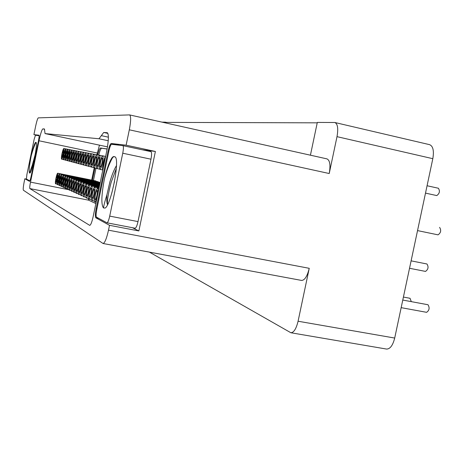 <?xml version="1.0" encoding="UTF-8"?>
<svg xmlns="http://www.w3.org/2000/svg" width="464" height="464" viewBox="0 0 464 464"><rect width="100%" height="100%" fill="white"/><g stroke="black" fill="none" stroke-linecap="round" stroke-linejoin="round"><path stroke-width="0.7" d="M60.83 180.16L59.595 183.686L59.827 179.968L61.057 176.442L60.83 180.16M61.08 180.206C60.372 183.489 59.752 185.252 59.235 185.501C58.841 185.09 58.957 183.228 59.578 179.922C60.285 176.651 60.906 174.887 61.428 174.632C61.816 175.032 61.7 176.888 61.08 180.206M96.176 181.343L95.932 180.972L57.698 173.223C58.07 173.611 57.948 175.421 57.345 178.646C56.654 181.842 56.057 183.564 55.564 183.808C55.193 183.408 55.315 181.604 55.918 178.385C56.608 175.195 57.2 173.478 57.698 173.223M98.513 182.143L98.264 181.766L59.537 173.919C59.926 174.336 59.798 176.221 59.154 179.574C58.458 182.729 57.867 184.417 57.374 184.643C56.991 184.214 57.118 182.329 57.756 178.988C58.447 175.839 59.044 174.151 59.537 173.919M107.114 149.031L101.657 148.231C100.81 148.457 99.835 150.754 98.733 155.121M96.002 168.206L93.467 180.473M69.409 155.359C68.666 158.694 68.028 160.486 67.489 160.73C67.083 160.3 67.205 158.392 67.854 155.005C68.585 151.676 69.223 149.884 69.768 149.634C70.18 150.052 70.058 151.96 69.409 155.359M71.514 155.834C70.766 159.216 70.11 161.031 69.559 161.281C69.136 160.846 69.258 158.908 69.913 155.475C70.661 152.099 71.311 150.284 71.868 150.029C72.291 150.452 72.175 152.389 71.514 155.834M96.419 161.489C95.538 165.422 94.726 167.521 93.989 167.794C93.403 167.266 93.49 165.004 94.25 160.996C95.126 157.076 95.938 154.97 96.68 154.692C97.266 155.202 97.179 157.47 96.419 161.489M102.422 162.852C101.506 166.918 100.659 169.087 99.876 169.36C99.244 168.815 99.319 166.466 100.108 162.325C101.013 158.27 101.865 156.101 102.654 155.811C103.286 156.345 103.205 158.694 102.422 162.852M83.92 189.95C84.75 186.226 85.509 184.231 86.2 183.97C86.762 184.492 86.669 186.766 85.91 190.785C85.074 194.526 84.315 196.516 83.636 196.765C83.068 196.231 83.16 193.958 83.92 189.95M78.886 187.845C79.692 184.225 80.417 182.288 81.061 182.033C81.594 182.538 81.49 184.736 80.753 188.622C79.947 192.253 79.222 194.184 78.578 194.428C78.045 193.917 78.149 191.719 78.886 187.845M89.285 192.2C90.144 188.355 90.938 186.302 91.669 186.035C92.278 186.58 92.191 188.929 91.408 193.088C90.544 196.951 89.749 199.004 89.024 199.253C88.415 198.696 88.502 196.347 89.285 192.2M67.529 183.263C68.278 179.812 68.945 177.95 69.525 177.683C69.965 178.112 69.861 180.084 69.206 183.599C68.452 187.067 67.785 188.929 67.21 189.184C66.77 188.744 66.874 186.772 67.529 183.263M74.153 185.861C74.93 182.346 75.626 180.467 76.241 180.218C76.734 180.699 76.624 182.828 75.91 186.592C75.127 190.118 74.431 191.997 73.822 192.235C73.329 191.742 73.44 189.614 74.153 185.861M69.699 183.993C70.453 180.577 71.12 178.75 71.7 178.501C72.164 178.971 72.048 181.03 71.352 184.684C70.592 188.106 69.925 189.933 69.351 190.17C68.887 189.695 69.003 187.636 69.699 183.993M85.527 159.019C84.703 162.707 83.967 164.685 83.311 164.946C82.801 164.459 82.905 162.342 83.619 158.584C84.442 154.901 85.179 152.923 85.84 152.65C86.35 153.126 86.246 155.249 85.527 159.019M80.574 157.893C79.779 161.478 79.071 163.398 78.451 163.653C77.975 163.183 78.085 161.13 78.781 157.487C79.576 153.909 80.284 151.989 80.904 151.722C81.38 152.18 81.27 154.239 80.574 157.893M67.355 154.895C66.63 158.183 66.004 159.947 65.476 160.19C65.082 159.773 65.204 157.888 65.847 154.547C66.572 151.264 67.199 149.501 67.727 149.251C68.121 149.657 67.999 151.542 67.355 154.895M90.799 160.213C89.946 164.024 89.175 166.06 88.479 166.327C87.934 165.822 88.032 163.63 88.769 159.749C89.616 155.95 90.387 153.915 91.089 153.636C91.634 154.129 91.536 156.322 90.799 160.213M95.021 194.602C95.909 190.629 96.738 188.512 97.521 188.239C98.171 188.807 98.095 191.249 97.289 195.553C96.396 199.537 95.561 201.66 94.789 201.915C94.134 201.33 94.209 198.894 95.021 194.602M75.91 156.832C75.139 160.312 74.46 162.18 73.875 162.429C73.428 161.982 73.544 159.987 74.217 156.449C74.988 152.981 75.667 151.113 76.253 150.852C76.705 151.293 76.589 153.288 75.91 156.832M76.45 187.015C77.244 183.355 77.969 181.389 78.613 181.111C79.118 181.575 79.025 183.674 78.329 187.415C77.529 191.087 76.809 193.053 76.166 193.314C75.661 192.838 75.754 190.739 76.45 187.015M88.119 159.604C87.284 163.357 86.53 165.364 85.857 165.625C85.33 165.132 85.428 162.974 86.153 159.158C86.988 155.417 87.742 153.41 88.421 153.137C88.949 153.619 88.85 155.776 88.119 159.604M93.566 160.84C92.696 164.708 91.907 166.779 91.193 167.046C90.625 166.53 90.718 164.302 91.466 160.364C92.33 156.507 93.119 154.437 93.838 154.158C94.401 154.657 94.314 156.884 93.566 160.84M71.856 185.084C72.628 181.528 73.324 179.614 73.933 179.348C74.408 179.794 74.304 181.83 73.631 185.449C72.854 189.016 72.164 190.93 71.555 191.191C71.085 190.733 71.183 188.697 71.856 185.084M86.524 191.249C87.371 187.357 88.16 185.269 88.891 184.985C89.465 185.49 89.39 187.734 88.653 191.731C87.8 195.628 87.012 197.716 86.287 197.989C85.707 197.473 85.788 195.228 86.524 191.249M92.063 193.575C92.945 189.561 93.769 187.41 94.546 187.12C95.166 187.642 95.097 189.973 94.337 194.103C93.455 198.134 92.626 200.286 91.86 200.564C91.24 200.025 91.309 197.693 92.063 193.575M81.328 189.063C82.151 185.293 82.905 183.268 83.59 182.99C84.129 183.471 84.042 185.641 83.329 189.503C82.499 193.285 81.745 195.309 81.067 195.582C80.527 195.083 80.614 192.914 81.328 189.063M65.494 182.23C66.224 178.913 66.862 177.132 67.413 176.888C67.848 177.335 67.727 179.336 67.054 182.886C66.317 186.209 65.679 187.99 65.134 188.222C64.693 187.763 64.815 185.768 65.494 182.23M61.521 180.566C62.228 177.335 62.843 175.601 63.365 175.363C63.777 175.792 63.655 177.735 62.994 181.18C62.28 184.423 61.666 186.157 61.144 186.383C60.738 185.942 60.859 183.999 61.521 180.566M73.683 156.327C72.918 159.761 72.256 161.6 71.688 161.849C71.253 161.402 71.369 159.442 72.036 155.956C72.796 152.534 73.457 150.69 74.031 150.435C74.466 150.864 74.35 152.83 73.683 156.327M102.793 170.068C102.335 169.082 102.463 166.738 103.182 163.021C104 159.332 104.812 157.139 105.618 156.443M99.371 162.156C98.472 166.158 97.643 168.293 96.883 168.565C96.274 168.026 96.355 165.723 97.127 161.652C98.02 157.661 98.849 155.527 99.615 155.243C100.224 155.765 100.143 158.067 99.371 162.156M65.366 154.442C64.647 157.685 64.032 159.43 63.522 159.668C63.133 159.256 63.261 157.4 63.893 154.106C64.606 150.87 65.221 149.124 65.737 148.874C66.12 149.28 65.998 151.136 65.366 154.442M63.423 154.002C62.721 157.203 62.118 158.926 61.613 159.164C61.242 158.758 61.37 156.925 61.99 153.677C62.698 150.481 63.301 148.758 63.8 148.509C64.177 148.909 64.049 150.736 63.423 154.002M78.207 157.354C77.424 160.886 76.734 162.777 76.131 163.032C75.667 162.574 75.783 160.55 76.467 156.96C77.244 153.439 77.94 151.542 78.544 151.281C79.008 151.728 78.897 153.752 78.207 157.354M83.015 158.444C82.203 162.081 81.478 164.03 80.846 164.291C80.353 163.815 80.458 161.727 81.165 158.027C81.971 154.396 82.691 152.453 83.334 152.18C83.827 152.644 83.723 154.732 83.015 158.444M63.446 181.546C64.171 178.188 64.809 176.372 65.36 176.111C65.778 176.529 65.668 178.443 65.03 181.859C64.299 185.229 63.655 187.038 63.11 187.288C62.692 186.864 62.808 184.95 63.446 181.546M58.922 179.475L57.733 182.857L57.988 179.087L59.177 175.705L58.922 179.475M57.107 178.599L55.918 182.045L56.156 178.425L57.345 174.986L57.107 178.599M64.763 181.807C64.276 184.051 63.846 185.258 63.481 185.426C63.208 185.142 63.278 183.866 63.707 181.598L64.983 177.979C65.262 178.251 65.186 179.527 64.763 181.807M81.467 158.096C82.006 155.678 82.488 154.379 82.917 154.199C83.242 154.512 83.172 155.904 82.702 158.375C82.163 160.799 81.681 162.098 81.258 162.272C80.927 161.953 80.997 160.561 81.467 158.096M76.751 157.023C77.273 154.674 77.737 153.416 78.138 153.242C78.451 153.538 78.375 154.889 77.917 157.29C77.395 159.639 76.931 160.904 76.531 161.072C76.224 160.77 76.299 159.419 76.751 157.023M62.228 153.729L63.435 150.284L63.185 153.944L61.979 157.389L62.228 153.729M64.136 154.158L65.366 150.672L65.117 154.384L63.887 157.87L64.136 154.158M97.498 161.733C98.095 159.077 98.646 157.65 99.157 157.464C99.563 157.812 99.505 159.349 98.994 162.069C98.391 164.737 97.84 166.158 97.336 166.344C96.93 165.984 96.982 164.453 97.498 161.733M103.275 167.736L103.576 163.113L105.131 158.769M72.309 156.014C72.813 153.735 73.254 152.505 73.637 152.337C73.927 152.627 73.851 153.932 73.405 156.264C72.9 158.549 72.454 159.778 72.077 159.947C71.787 159.651 71.862 158.34 72.309 156.014M62.744 181.076L61.515 184.544C61.242 184.249 61.323 182.955 61.764 180.664L62.994 177.196C63.266 177.486 63.185 178.779 62.744 181.076M66.793 182.775L65.511 186.331C65.221 186.029 65.296 184.695 65.749 182.335L67.031 178.779C67.321 179.075 67.239 180.409 66.793 182.775M82.992 189.428C82.441 191.951 81.937 193.297 81.484 193.482C81.125 193.152 81.183 191.702 81.658 189.138C82.203 186.621 82.708 185.269 83.166 185.084C83.526 185.409 83.468 186.859 82.992 189.428M93.954 194.016C93.368 196.701 92.817 198.134 92.301 198.319C91.889 197.966 91.936 196.411 92.44 193.662C93.026 190.988 93.577 189.55 94.093 189.358C94.505 189.712 94.465 191.261 93.954 194.016M88.293 191.649C87.725 194.248 87.197 195.64 86.716 195.82C86.333 195.477 86.385 193.981 86.872 191.325C87.441 188.732 87.969 187.34 88.45 187.154C88.839 187.491 88.786 188.987 88.293 191.649M73.335 185.391C72.813 187.763 72.355 189.039 71.949 189.213C71.636 188.912 71.7 187.555 72.152 185.142C72.668 182.775 73.126 181.499 73.532 181.32C73.851 181.621 73.782 182.973 73.335 185.391M91.814 160.44C92.388 157.87 92.916 156.49 93.392 156.304C93.769 156.641 93.711 158.125 93.212 160.759C92.632 163.34 92.104 164.72 91.628 164.9C91.251 164.558 91.309 163.073 91.814 160.44M86.478 159.233C87.035 156.739 87.539 155.399 87.992 155.22C88.34 155.539 88.276 156.977 87.789 159.529C87.232 162.029 86.727 163.369 86.281 163.543C85.927 163.212 85.997 161.779 86.478 159.233M78.016 187.346C77.482 189.793 77.001 191.104 76.572 191.284C76.235 190.965 76.299 189.567 76.757 187.079C77.291 184.637 77.772 183.326 78.201 183.147C78.538 183.454 78.474 184.858 78.016 187.346M74.501 156.513C75.011 154.199 75.464 152.952 75.858 152.784C76.154 153.074 76.079 154.408 75.626 156.768C75.11 159.088 74.658 160.329 74.269 160.498C73.973 160.202 74.049 158.874 74.501 156.513M96.906 195.396C96.309 198.047 95.758 199.462 95.242 199.636C94.801 199.247 94.853 197.623 95.393 194.758C95.984 192.108 96.541 190.698 97.057 190.518C97.498 190.901 97.446 192.525 96.906 195.396M89.105 159.825C89.668 157.296 90.184 155.933 90.648 155.753C91.014 156.084 90.95 157.54 90.457 160.132C89.888 162.673 89.372 164.03 88.914 164.21C88.549 163.873 88.612 162.412 89.105 159.825M66.097 154.605L67.35 151.073L67.106 154.837L65.853 158.369L66.097 154.605M79.077 157.551C79.605 155.167 80.075 153.886 80.492 153.712C80.811 154.019 80.736 155.388 80.272 157.824C79.744 160.213 79.269 161.489 78.857 161.663C78.538 161.35 78.613 159.981 79.077 157.551M83.938 158.653C84.483 156.2 84.976 154.883 85.411 154.703C85.753 155.017 85.683 156.432 85.208 158.943C84.657 161.402 84.164 162.725 83.729 162.899C83.392 162.574 83.456 161.159 83.938 158.653M71.073 184.568C70.569 186.847 70.122 188.065 69.739 188.227C69.432 187.908 69.507 186.534 69.971 184.104C70.476 181.83 70.917 180.612 71.305 180.45C71.613 180.757 71.537 182.132 71.073 184.568M75.615 186.47C75.093 188.819 74.629 190.072 74.223 190.234C73.892 189.904 73.967 188.488 74.443 185.983C74.965 183.64 75.429 182.387 75.835 182.219C76.166 182.543 76.09 183.959 75.615 186.47M68.921 183.547C68.423 185.855 67.976 187.096 67.593 187.265C67.297 186.975 67.367 185.658 67.808 183.321C68.307 181.018 68.747 179.777 69.136 179.597C69.432 179.887 69.362 181.204 68.921 183.547M91.054 192.943C90.474 195.512 89.946 196.881 89.465 197.049C89.059 196.678 89.117 195.112 89.639 192.345C90.207 189.782 90.741 188.413 91.228 188.239C91.634 188.604 91.576 190.17 91.054 192.943M80.44 188.494C79.901 190.907 79.419 192.2 78.99 192.363C78.636 192.021 78.706 190.559 79.193 187.972C79.733 185.559 80.214 184.272 80.643 184.098C80.997 184.434 80.927 185.902 80.44 188.494M85.573 190.646C85.016 193.134 84.512 194.462 84.059 194.631C83.682 194.277 83.746 192.763 84.251 190.089C84.802 187.601 85.306 186.273 85.765 186.105C86.142 186.453 86.078 187.966 85.573 190.646M100.485 162.412C101.094 159.709 101.662 158.259 102.184 158.067C102.608 158.427 102.556 159.993 102.034 162.76C101.425 165.468 100.856 166.918 100.334 167.104C99.911 166.738 99.963 165.178 100.485 162.412M94.61 161.078C95.195 158.462 95.735 157.058 96.228 156.873C96.616 157.215 96.558 158.729 96.054 161.402C95.468 164.024 94.929 165.428 94.436 165.607C94.041 165.259 94.099 163.751 94.61 161.078M70.18 155.533C70.679 153.282 71.108 152.07 71.479 151.902C71.763 152.186 71.682 153.48 71.247 155.776C70.743 158.027 70.313 159.239 69.942 159.401C69.658 159.117 69.739 157.824 70.18 155.533M68.109 155.063L69.385 151.484L69.148 155.295L67.866 158.879C67.593 158.595 67.674 157.325 68.109 155.063M94.934 167.985L92.394 180.258M97.666 154.895C98.768 150.527 99.737 148.231 100.584 147.999L101.657 148.231M107.126 148.961L100.584 147.999M107.509 146.699L105.322 146.404M99.453 145.157L96.93 154.744M94.221 167.84L91.681 180.113M88.259 198.377L88.578 200.164L95.857 203.568M108.234 140.743L98.994 138.765L103.71 132.478L107.892 133.383M132.437 227.714L138.869 230.939L155.394 151.461L126.127 145.191L111.244 143.486C110.183 143.904 109.069 146.717 107.897 151.925L96.199 208.417C95.201 213.672 95.085 216.804 95.845 217.807L109.51 225.318L108.501 230.179L309.239 268.314C307.29 276.208 304.749 280.244 301.617 280.436L103.054 243.496C104.794 243.008 106.61 238.566 108.501 230.179M126.127 145.191L129.317 129.816C130.976 120.976 131.063 116.012 129.578 114.91L38.274 117.868C37.613 118.39 36.737 121.156 35.653 126.156L33.913 134.618L38.993 135.204C39.295 135.587 39.121 137.414 38.489 140.691L31.169 176.221C30.485 179.388 29.934 181.093 29.522 181.337L24.83 178.762L24.279 181.441C23.293 186.458 22.997 189.387 23.38 190.217L103.054 243.496M44.434 128.98L45.043 133.586L105.369 146.415L45.031 133.58L98.994 138.765M107.335 132.721L103.71 132.478M107.167 132.681L107.23 132.692C108.936 134.079 108.721 140.418 106.592 151.716L93.136 216.7C91.918 222.134 90.787 225.023 89.738 225.365L89.836 225.365M88.578 200.164L29.87 188.593L89.622 225.318M29.87 188.593C29.563 187.984 29.771 185.826 30.496 182.12L69.13 189.799M97.283 153.039L39.011 140.778L30.496 182.12M39.011 140.778C40.583 133.533 41.864 129.566 42.862 128.882L44.619 129.259M44.387 128.969L42.862 128.882M38.872 135.668L33.913 134.618M39.144 135.703L35.444 135.262L34.139 139.362L26.871 174.655L26.431 179.029L29.864 180.896M29.505 172.968L29.905 173.084C32.045 172.382 37.868 143.828 36.14 142.506L35.45 142.436C34.295 144.142 32.892 148.555 31.245 155.684C29.302 165.602 28.722 171.361 29.505 172.968L32.242 165.387L31.935 168.438M35.218 154.379L32.242 165.387M31.245 155.684C32.845 149.866 34.417 145.418 35.96 142.338M26.576 179.11L24.83 178.762M155.394 151.461L142.28 149.797M138.869 230.939L109.51 225.318M122.919 145.655L150.91 151.641C151.774 152.238 151.798 154.756 150.974 159.198L122.751 153.219C123.592 148.747 123.633 146.218 122.885 145.644L111.563 144.298C110.716 144.635 109.829 146.885 108.889 151.049L96.756 209.629C95.955 213.834 95.862 216.334 96.477 217.135L106.964 222.824C107.845 222.563 108.762 220.33 109.713 216.114L122.751 153.219M109.713 216.114L138.005 221.595L150.974 159.198M138.005 221.595C137.048 225.777 136.08 227.986 135.094 228.218L107.039 222.824M115.571 157.383L114.689 156.571L112.375 157.302C109.724 160.875 107.114 167.869 104.545 178.292C101.378 194.81 101.024 204.694 103.489 207.942C103.779 205.552 104.928 201.15 106.935 194.735C106.558 199.752 106.761 203.087 107.549 204.734M115.426 157.145C119.729 161.513 110.908 205.262 105.148 208.063L103.489 207.942M116.452 165.607C113.97 169.841 111.772 175.334 109.858 182.091L106.935 194.735M104.545 178.292C107.225 168.803 110.148 161.524 113.309 156.449M111.749 193.314L114.521 181.476M107.584 204.676C107.004 200.982 108.199 193.546 111.157 182.352L116.29 168.56M326.76 158.85L326.969 158.879C329.916 160.266 330.67 165.143 329.225 173.524L129.317 129.816M309.239 268.314L298.079 321.233C296.247 328.744 293.851 332.589 290.887 332.758L149.408 252.12M310.422 155.196L317.318 122.426L334.846 122.502L429.606 144.664C433.069 146.119 434.142 150.794 432.819 158.688L394.702 338.053C392.851 345.344 390.154 349.015 386.616 349.073L290.887 332.758M334.846 122.502C337.699 123.83 338.418 128.551 337.003 136.66L329.225 173.524M162 122.131L165.248 122.142L165.103 122.827M166.39 122.392L165.248 122.142M317.237 122.832L165.404 122.392L165.306 122.867M411.11 260.849L426.944 263.987C428.771 266.916 428.295 269.393 425.523 271.411L425.476 271.399M427.727 304.709L428.028 304.761C429.821 307.881 429.345 310.399 426.607 312.324L426.428 312.272M438.341 188.239L438.405 188.251C440.127 191.087 439.582 193.529 436.781 195.582L436.659 195.553M409.996 298.3L411.324 301.646M439.588 227.377C441.426 230.335 440.904 232.824 438.028 234.848L437.999 234.842M101.332 135.65L108.385 137.17M119.422 145.232L111.244 143.486M108.675 152.093L107.897 151.925M96.976 208.568L96.199 208.417M98.733 218.364L95.845 217.807M394.702 338.053L298.079 321.233M432.819 158.688L337.003 136.66M100.224 182.485L61.428 174.632M60.923 185.838L59.235 185.501M69.414 161.124L67.489 160.73M71.537 161.687L69.559 161.281M96.657 168.345L93.989 167.794M102.724 169.946L99.876 169.36M99.366 186.621L86.2 183.97M99.545 185.762L81.061 182.033M99.174 187.543L91.669 186.035M99.94 183.831L69.525 177.683M99.708 184.956L76.241 180.218M99.87 184.196L71.7 178.501M85.666 165.433L83.311 164.946M80.672 164.111L78.451 163.653M67.35 160.579L65.476 160.19M90.985 166.843L88.479 166.327M98.971 188.535L97.521 188.239M75.968 162.864L73.875 162.429M99.627 185.351L78.613 181.111M88.282 166.124L85.857 165.625M93.774 167.579L91.193 167.046M99.789 184.568L73.933 179.348M99.273 187.079L88.891 184.985M99.076 188.03L94.546 187.12M99.453 186.186L83.59 182.99M100.015 183.483L67.413 176.888M100.154 182.81L63.365 175.363M73.724 162.267L71.688 161.849M99.638 169.134L96.883 168.565M65.343 160.045L63.522 159.668M63.394 159.529L61.613 159.164M78.288 163.479L76.131 163.032M83.131 164.761L80.846 164.291M100.085 183.141L65.36 176.111M106.964 222.824L135.094 228.218M122.885 145.644L150.91 151.641M129.578 114.91L326.969 158.879M402.775 300.057L427.866 304.72M427.071 185.739L438.405 188.251M403.413 297.059L410.118 298.311M417.536 230.596L438.028 234.848M425.505 193.111L436.728 195.57M401.163 307.655L426.607 312.324M409.526 268.279L425.523 271.411M59.021 184.968L57.374 184.643M57.171 184.127L55.564 183.808M64.89 187.647L63.11 187.288M85.707 152.679L83.334 152.18M80.782 151.751L78.544 151.281M65.644 148.898L63.8 148.509M67.628 149.269L65.737 148.874M102.492 155.846L99.615 155.243M76.142 150.875L74.031 150.435M62.878 186.731L61.144 186.383M66.961 188.587L65.134 188.222M83.305 196.023L81.067 195.582M94.395 201.063L91.86 200.564M88.665 198.459L86.287 197.989M73.544 191.586L71.555 191.191M96.529 154.721L93.838 154.158M90.944 153.665L88.421 153.137M78.271 193.737L76.166 193.314M78.428 151.305L76.253 150.852M96.141 202.182L94.789 201.915M93.693 154.187L91.089 153.636M69.67 149.657L67.727 149.251M83.207 152.209L80.904 151.722M88.288 153.166L85.84 152.65M71.288 190.553L69.351 190.17M75.87 192.641L73.822 192.235M69.09 189.556L67.21 189.184M91.483 199.74L89.024 199.253M80.748 194.863L78.578 194.428M85.939 197.223L83.636 196.765M105.618 156.432L102.654 155.811M99.458 155.272L96.68 154.692M73.921 150.458L71.868 150.029M71.763 150.052L69.768 149.634"/></g></svg>
